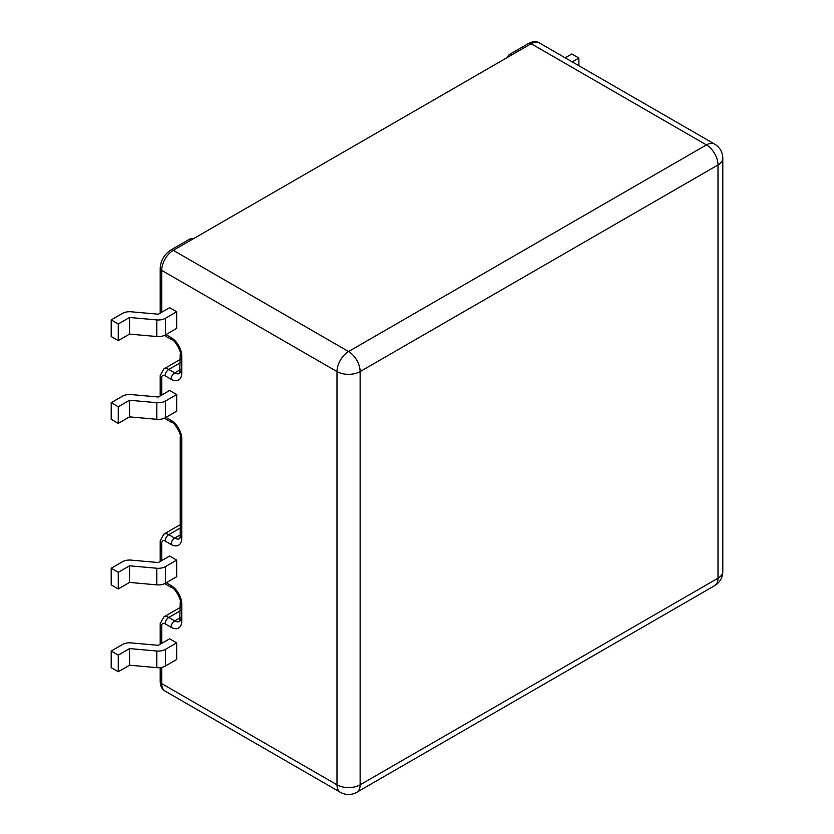<?xml version="1.0" encoding="UTF-8"?>
<svg xmlns="http://www.w3.org/2000/svg" width="834" height="834" viewBox="0 0 834 834"><rect width="100%" height="100%" fill="white"/><g stroke="black" fill="none" stroke-linecap="round" stroke-linejoin="round"><path stroke-width="1.25" d="M176.683 560.104L169.625 556.028L158.335 562.543L131.074 560.114A9.977 5.765 0 0 0 122.494 561.73L111.203 568.246L111.203 584.874L118.261 588.95L129.551 582.424L156.813 584.863L156.813 568.246A9.977 5.765 0 0 0 165.393 566.62L176.683 560.104L176.683 576.721L165.393 583.237A9.977 5.765 180 0 1 156.813 584.863M176.683 394.545L169.625 390.479L158.335 396.994L131.074 394.555A9.977 5.765 0 0 0 122.494 396.181L111.203 402.697L111.203 419.314L118.261 423.391L129.551 416.875L156.813 419.304L156.813 402.686A9.977 5.765 0 0 0 165.393 401.06L176.683 394.545L176.683 411.172L165.393 417.688A9.977 5.765 180 0 1 156.813 419.304M176.683 311.77L169.625 307.694L158.335 314.209L131.074 311.78A9.977 5.765 0 0 0 122.494 313.396L111.203 319.912L111.203 336.54L118.261 340.616L129.551 334.09L156.813 336.529L156.813 319.912A9.977 5.765 0 0 0 165.393 318.286L176.683 311.77L176.683 328.387L165.393 334.903A9.977 5.765 180 0 1 156.813 336.529M176.683 642.878L169.625 638.813L158.335 645.328L131.074 642.889A9.977 5.765 0 0 0 122.494 644.515L111.203 651.031L111.203 667.648L118.261 671.724L129.551 665.209L156.813 667.638L156.813 651.02A9.977 5.765 0 0 0 165.393 649.394L176.683 642.878L176.683 659.506L165.393 666.022A9.977 5.765 180 0 1 156.813 667.638M512.535 54.481L173.295 250.336L348.56 351.531L706.429 144.907L531.164 43.722L512.535 54.481A5.192 2.992 60 0 0 509.949 54.22L528.568 43.462C532.645 41.293 536.231 41.116 539.348 42.909A16.367 9.445 120 0 0 531.164 43.722A5.192 2.992 -120 0 0 528.568 43.462M156.813 319.912L129.551 317.473L118.261 323.988L111.203 319.912M118.261 323.988L118.261 340.616M156.813 402.686L129.551 400.247L118.261 406.773L111.203 402.697M118.261 406.773L118.261 423.391M156.813 568.246L129.551 565.806L118.261 572.322L111.203 568.246M118.261 572.322L118.261 588.95M156.813 651.02L129.551 648.581L118.261 655.107L111.203 651.031M118.261 655.107L118.261 671.724M129.551 648.581L129.551 665.209M129.551 565.806L129.551 582.424M129.551 400.247L129.551 416.875M129.551 317.473L129.551 334.09M578.869 65.73L578.869 58.057L571.811 53.991L565.171 57.817M578.869 58.057L572.228 61.893M161.723 667.367L161.723 683.619L336.988 784.804A16.367 9.445 120 0 0 340.376 792.3A16.367 16.367 0 0 0 356.743 792.3L714.613 585.687A16.367 9.445 60 0 0 718.001 578.191A16.367 9.445 0 0 0 722.797 571.509L722.797 158.272A16.367 16.367 0 0 0 714.613 144.105A16.367 9.445 120 0 0 706.429 144.907A16.367 9.445 -120 0 1 718.001 164.955L360.132 371.568L360.132 784.804L718.001 578.191L718.001 164.955A16.367 9.445 0 0 0 722.797 158.272M166.237 582.757L171.033 585.52A15.168 8.757 60 0 1 181.76 604.097L181.76 621.049A15.168 8.757 60 0 1 171.033 627.241L165.111 623.822A4.785 2.763 -120 0 0 161.723 625.771L161.723 643.368M356.743 792.3A16.367 9.445 -120 0 0 360.132 784.804A16.367 9.445 0 0 1 336.988 784.804L336.988 371.568L161.723 270.383L161.723 312.26M165.956 334.58L171.033 337.52A15.168 8.757 60 0 1 181.76 356.087L181.76 373.038A15.168 8.757 60 0 1 171.033 379.23L165.111 375.811A4.785 2.763 -120 0 0 161.723 377.76L161.723 395.035L161.723 377.76A5.192 2.992 180 0 1 160.201 375.644L160.201 395.91M165.956 417.365L171.033 420.294A15.168 8.757 60 0 1 181.76 438.872L181.76 538.264A15.168 8.757 60 0 1 171.033 544.456L165.111 541.037A4.785 2.763 -120 0 0 161.723 542.997L161.723 560.594M180.238 610.842L168.781 617.462L174.702 620.882L180.238 617.692M180.238 528.068L168.781 534.688L174.702 538.107L180.238 534.907M180.238 362.832L168.781 369.452L174.702 372.871L180.238 369.681M165.393 318.286L165.393 334.903M165.393 401.06L165.393 417.688M165.393 566.62L165.393 583.237M165.393 649.394L165.393 666.022M160.201 667.607L160.201 681.503A5.192 2.992 180 0 0 161.723 683.619A16.367 9.445 120 0 0 165.111 691.115L340.376 792.3M336.988 371.568A16.367 9.445 0 0 0 360.132 371.568A16.367 9.445 60 0 0 348.56 351.531A16.367 9.445 120 0 0 336.988 371.568M191.924 239.587A5.192 2.992 -120 0 0 189.328 239.327L170.699 250.085A5.192 2.992 -120 0 1 173.295 250.336A16.367 9.445 120 0 0 161.723 270.383A5.192 2.992 180 0 1 160.201 268.267L160.201 313.136M171.033 379.23A5.192 2.992 -60 0 1 174.702 372.871A9.977 5.765 -120 0 0 179.685 373.371L180.238 353.97A5.192 2.992 180 0 0 181.76 356.087M171.033 544.456A5.192 2.992 -60 0 1 174.702 538.107A9.977 5.765 -120 0 0 179.685 538.608L180.238 536.147A5.192 2.992 180 0 0 181.76 538.264M171.033 627.241A5.192 2.992 -60 0 1 174.702 620.882A9.977 5.765 -120 0 0 179.685 621.382L180.238 601.981A5.192 2.992 180 0 0 181.76 604.097M180.238 359.464L163.787 368.962A9.977 5.765 60 0 1 168.781 369.452A5.192 2.992 -60 0 0 165.111 375.811M180.238 524.69L163.787 534.187A9.977 5.765 60 0 1 168.781 534.688A5.192 2.992 -60 0 0 165.111 541.037M180.238 607.465L163.787 616.972A9.977 5.765 60 0 1 168.781 617.462A5.192 2.992 -60 0 0 165.111 623.822M165.205 335.007A5.192 2.992 120 0 0 166.185 336.467L172.106 339.886C174.337 339.344 181.833 352.302 180.238 353.97M171.033 337.52A5.192 2.992 120 0 0 172.106 339.886M181.76 373.038A5.192 2.992 180 0 1 180.238 370.921M165.205 417.792A5.192 2.992 120 0 0 166.185 419.252L172.106 422.671C174.337 422.119 181.833 435.077 180.238 436.755L180.238 536.147M171.033 420.294A5.192 2.992 120 0 0 172.106 422.671M181.76 438.872A5.192 2.992 180 0 1 180.238 436.755M161.723 542.997A5.192 2.992 180 0 1 160.201 540.88L160.201 561.47M165.288 583.3A5.192 2.992 120 0 0 166.185 584.478L172.106 587.897C174.337 587.355 181.833 600.313 180.238 601.981M171.033 585.52A5.192 2.992 120 0 0 172.106 587.897M181.76 621.049A5.192 2.992 180 0 1 180.238 618.932M161.723 625.771A5.192 2.992 180 0 1 160.201 623.655L160.201 644.244M714.613 585.687A16.367 16.367 0 0 0 722.797 571.509M539.348 42.909L714.613 144.105M170.699 250.085C164.235 254.433 160.733 260.489 160.201 268.267M164.579 335.331L166.185 336.467M163.787 368.962L160.201 375.644M164.579 418.105L166.185 419.252M163.787 534.187L160.201 540.88M164.83 583.539L166.185 584.478M163.787 616.972L160.201 623.655M160.201 681.503C160.357 686.111 161.994 689.311 165.111 691.115M509.949 54.22A5.192 5.192 0 0 0 507.531 57.369M193.259 238.805A5.192 5.192 0 0 0 189.328 239.327"/></g></svg>

